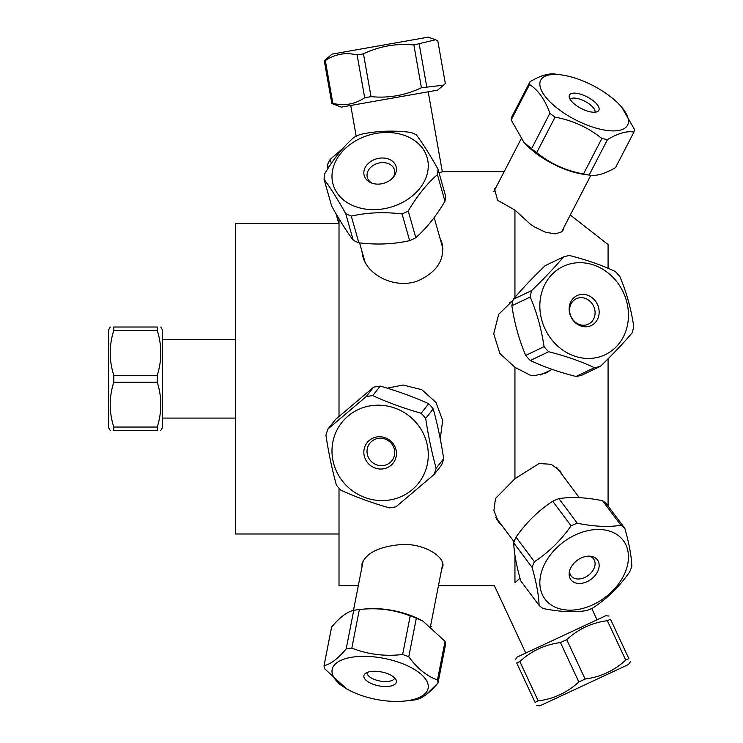 <?xml version="1.0" encoding="UTF-8"?>
<svg xmlns="http://www.w3.org/2000/svg" width="743" height="743" viewBox="0 0 743 743"><rect width="100%" height="100%" fill="white"/><g stroke="black" fill="none" stroke-linecap="round" stroke-linejoin="round"><path stroke-width="1.11" d="M442.856 566.24A39.927 17.061 11.1 0 1 441.797 568.571M440.162 238.819A39.927 30.742 164.2 0 1 441.992 243.091M364.544 261.053A39.927 30.742 164.2 0 1 364.488 260.217M561.467 473.82A39.927 28.29 143.2 0 0 559.507 470.217M496.807 519.403A39.927 28.29 143.2 0 0 498.488 520.927M545.083 373.441A39.927 35.283 64.5 0 0 549.495 370.683M562.841 230.59A39.927 15.705 27.4 0 0 563.213 228.686M362.008 566.76L361.99 563.77C366.299 552.588 379.989 546.133 403.068 544.405C425.776 543.969 445.363 557.491 442.782 566.658L441.639 569.398L442.782 566.658M440.005 238.234L442.02 243.184C445.066 259.353 437.2 271.836 418.42 280.64C396.242 289.51 367.794 275.941 362.807 256.465L361.869 250.985M550.73 370.098L545.678 373.172L534.468 375.614L530.27 375.206L514.945 367.358L499.835 353.436L493.733 333.756L498.683 314.289L512.986 300.395M563.956 227.256L563.25 229.912L561.699 231.825L555.29 233.887L545.678 232.299L534.468 226.931L530.27 224.107L514.945 210.083L497.559 200.257L494.541 188.973L496.538 186.409M514.945 555.123L514.945 582.772C487.12 586.441 487.12 586.441 514.945 582.772L520.007 578.23M339.012 218.767L339.012 416.424M339.012 488.197L339.012 585.735L358.302 585.735M339.012 223.532L235.531 223.532L235.531 533.994L339.012 533.994M502.305 526.044L498.46 521.892L493.9 510.673L495.479 498.534L514.945 478.696L539.102 463.53L551.139 464.291L559.86 470.672L562.247 474.861M514.945 367.358L514.945 478.696M514.945 210.083L514.945 297.376M504.107 171.782L442.921 171.782L438.955 172.525M387.261 388.19L403.068 385.023L421.792 389.694L435.955 402.418L442.67 420.464L440.246 438.853M608.08 358.776L608.08 505.974M561.513 231.974L590.861 175.264L570.29 215.024L608.08 244.549L608.08 268.297M536.557 705.562L539.845 705.85L628.467 664.521L630.352 661.827M628.866 658.632C630.863 662.932 630.863 662.932 628.866 658.632C630.863 662.932 630.863 662.932 628.866 658.632L625.727 660.09C614.192 670.706 600.65 677.022 585.103 679.037L578.834 681.963C567.29 692.569 553.749 698.884 538.201 700.9L535.071 702.367C537.078 706.667 537.078 706.667 535.071 702.367C537.078 706.667 537.078 706.667 535.071 702.367L516.701 662.97C514.695 658.679 514.695 658.679 516.701 662.97C514.695 658.679 514.695 658.679 516.701 662.97L519.84 661.511C531.375 650.896 544.916 644.58 560.463 642.565L566.733 639.649C578.268 629.033 591.809 622.718 607.356 620.702L610.495 619.235C608.489 614.944 608.489 614.944 610.495 619.235C608.489 614.944 608.489 614.944 610.495 619.235L628.866 658.632M609 616.04L605.721 615.752L517.1 657.081L515.215 659.775M538.201 700.9L519.84 661.511M560.463 642.565L578.834 681.963M585.103 679.037L566.733 639.649M607.356 620.702L625.727 660.09M633.928 132.105L615.557 167.593C604.746 173.946 595.932 176.435 589.134 175.042A57.852 22.754 -152.6 0 1 583.487 173.973C565.887 170.741 550.294 163.627 536.706 152.64A57.852 22.754 -152.6 0 1 531.524 148.776L523.871 142.219L511.165 119.994A57.852 22.754 -152.6 0 1 511.639 117.199L530.01 81.702C540.82 75.349 549.625 72.86 556.433 74.254C549.625 72.86 540.82 75.349 530.01 81.702A57.852 22.754 27.4 0 0 529.536 84.498C538.322 90.219 545.111 99.822 549.894 113.289A57.852 22.754 27.4 0 0 555.067 117.153C572.667 120.394 588.261 127.499 601.849 138.486A57.852 22.754 27.4 0 0 607.495 139.554C618.315 133.201 627.12 130.712 633.928 132.105A57.852 22.754 27.4 0 0 634.392 129.31L621.687 107.076L634.392 129.31M555.727 74.142L561.532 74.932A48.889 19.225 -152.6 0 1 567.346 75.99A48.889 19.225 -152.6 0 1 619.866 105.125A48.889 19.225 -152.6 0 1 603.381 129.867A48.889 19.225 -152.6 0 1 545.102 96.302A48.889 19.225 -152.6 0 1 561.532 74.932L555.727 74.142M620.832 106.184L619.866 105.125M577.645 93.469A16.56 6.511 -152.6 0 1 594.771 102.06A16.56 6.511 -152.6 0 1 597.66 111.478A16.56 6.511 -152.6 0 1 581.156 108.459A16.56 6.511 -152.6 0 1 569.166 96.729A16.56 6.511 -152.6 0 1 577.645 93.469M595.013 112.202A14.071 5.535 27.4 0 0 589.719 104.308A14.071 5.535 27.4 0 0 576.8 98.364A14.071 5.535 27.4 0 0 570.113 99.311M523.871 142.219L525.7 144.17A48.889 19.225 27.4 0 0 580.636 173.806A48.889 19.225 27.4 0 0 584.035 174.364L589.831 175.153L589.134 175.042L607.495 139.554M601.849 138.486L583.487 173.973M536.706 152.64L555.067 117.153M549.894 113.289L531.524 148.776M511.165 119.994L529.536 84.498M545.176 265.66L563.547 256.892C554.91 267.164 544.275 278.393 531.635 290.578L513.264 299.345C521.902 289.073 532.536 277.845 545.176 265.66M531.635 290.578A57.852 51.118 64.5 0 0 530.242 297.005C536.855 312.608 541.461 329.158 544.071 346.665A57.852 51.118 64.5 0 0 548.659 351.727C565.915 356.092 581.156 361.423 594.4 367.701A57.852 51.118 64.5 0 0 600.39 366.336C613.031 354.151 623.665 342.922 632.293 332.66A57.852 51.118 64.5 0 0 633.695 326.223C631.086 308.716 626.479 292.166 619.866 276.572A57.852 51.118 64.5 0 0 615.269 271.501C602.025 265.223 586.784 259.901 569.537 255.527A57.852 51.118 64.5 0 0 563.547 256.892M600.39 366.336L582.02 375.104A57.852 51.118 -115.5 0 1 576.029 376.469C558.782 372.104 543.532 366.773 530.298 360.494A57.852 51.118 -115.5 0 1 525.7 355.433C519.088 339.83 514.481 323.279 511.871 305.772A57.852 51.118 -115.5 0 1 513.264 299.345M627.352 325.666A48.889 43.196 -115.5 0 1 573.002 355.553A48.889 43.196 -115.5 0 1 541.619 292.798A48.889 43.196 -115.5 0 1 595.301 265.595A48.889 43.196 -115.5 0 1 627.352 325.666M569.519 305.466A16.56 14.628 -115.5 0 1 594.363 299.8A16.56 14.628 -115.5 0 1 588.577 326.456A16.56 14.628 -115.5 0 1 569.519 305.466M569.9 307.1A14.071 12.436 64.5 0 0 574.618 321.561A14.071 12.436 64.5 0 0 588.4 324.143A14.071 12.436 64.5 0 0 593.555 306.088A14.071 12.436 64.5 0 0 576.271 298.742A14.071 12.436 64.5 0 0 569.9 307.1M511.871 305.772L530.242 297.005M594.4 367.701L576.029 376.469M530.298 360.494L548.659 351.727M544.071 346.665L525.7 355.433M513.729 542.845L532.099 567.411C536.437 582.753 538.768 595.412 539.093 605.396L520.722 580.831C516.385 565.488 514.054 552.829 513.729 542.845A57.852 40.995 -36.8 0 1 516.023 537.152C526.239 522.505 538.471 510.543 552.699 501.256A57.852 40.995 -36.8 0 1 558.894 498.646C571.451 496.658 586.004 497.355 602.564 500.736A57.852 40.995 -36.8 0 1 606.474 503.828L624.844 528.384A57.852 40.995 143.2 0 0 620.934 525.292C608.378 527.279 593.824 526.583 577.265 523.202A57.852 40.995 143.2 0 0 571.07 525.812C560.844 540.458 548.622 552.42 534.384 561.708A57.852 40.995 143.2 0 0 532.099 567.411M534.384 561.708L516.023 537.152M618.798 535.907A48.889 34.642 -36.8 0 1 610.737 592.673A48.889 34.642 -36.8 0 1 547.916 602.35A48.889 34.642 -36.8 0 1 557.575 546.959A48.889 34.642 -36.8 0 1 618.798 535.907M539.093 605.396A57.852 40.995 143.2 0 0 543.003 608.489C559.563 611.86 574.116 612.557 586.664 610.57A57.852 40.995 143.2 0 0 592.868 607.969C607.096 598.682 619.318 586.719 629.544 572.073A57.852 40.995 143.2 0 0 631.838 566.37C631.504 556.386 629.172 543.727 624.844 528.384M572.416 581.295A16.56 11.73 -36.8 0 1 569.277 572.444A16.56 11.73 -36.8 0 1 590.88 556.284A16.56 11.73 -36.8 0 1 595.812 574.58A16.56 11.73 -36.8 0 1 572.416 581.295M569.584 570.958A14.071 9.975 143.2 0 0 571.061 575.816A14.071 9.975 143.2 0 0 572.361 577.144A14.071 9.975 143.2 0 0 589.329 574.553A14.071 9.975 143.2 0 0 593.601 558.95A14.071 9.975 143.2 0 0 589.375 556.163M552.699 501.256L571.07 525.812M577.265 523.202L558.894 498.646M602.564 500.736L620.934 525.292M415.764 699.72L415.764 699.72A57.852 24.723 -168.9 0 1 410.127 700.5L410.257 700.491A57.852 24.723 -168.9 0 0 415.885 699.692C422.442 698.327 429.807 692.755 438.008 682.975A57.852 24.723 -168.9 0 0 437.497 679.901C427.104 676.399 417.529 668.691 408.78 656.784A57.852 24.723 -168.9 0 0 402.641 654.499C384.874 656.58 367.934 654.444 351.81 648.11A57.852 24.723 -168.9 0 0 346.182 648.899C337.991 658.688 330.616 664.261 324.069 665.626A57.852 24.723 -168.9 0 0 324.58 668.7L346.693 688.91L338.26 683.337M324.069 665.626L331.61 627.064C339.811 617.275 347.185 611.703 353.733 610.337A57.852 24.723 11.1 0 1 359.361 609.539L365.203 608.963A48.889 20.888 -168.9 0 1 410.377 615.353A48.889 20.888 -168.9 0 1 420.324 619.755L422.934 621.12L445.048 641.339A57.852 24.723 11.1 0 1 445.559 644.404L438.008 682.975M401.025 663.1A48.889 20.888 11.1 0 1 428.247 685.687A48.889 20.888 11.1 0 1 404.415 701.067A48.889 20.888 11.1 0 1 356.696 693.693A48.889 20.888 11.1 0 1 349.294 690.275A48.889 20.888 11.1 0 1 339.653 660.973A48.889 20.888 11.1 0 1 401.025 663.1M373.06 684.238A16.56 7.077 11.1 0 1 364.878 673.938A16.56 7.077 11.1 0 1 381.493 671.951A16.56 7.077 11.1 0 1 396.14 680.059A16.56 7.077 11.1 0 1 390.103 686.16A16.56 7.077 11.1 0 1 373.06 684.238M367.051 672.526A14.071 6.018 -168.9 0 0 374.871 679.622A14.071 6.018 -168.9 0 0 394.663 677.932M351.81 648.11L359.361 609.539C377.128 607.468 394.069 609.604 410.192 615.938A57.852 24.723 11.1 0 1 416.331 618.213L422.934 621.12M353.733 610.337L346.182 648.899M410.192 615.938L402.641 654.499M408.78 656.784L416.331 618.213M445.048 641.339L437.497 679.901M431.302 626.646L430.55 626.052L442.763 563.658M346.693 688.91L349.294 690.275A48.889 20.888 11.1 0 0 404.415 701.067L409.588 700.556M445.54 644.478L438.008 683.04L426.296 694.491M324.552 668.626L324.552 668.626A57.852 24.723 -168.9 0 1 324.069 665.552L331.61 626.99A57.852 24.723 11.1 0 0 331.61 627.064M353.854 610.319C347.269 611.665 339.848 617.219 331.61 626.99M327.96 168.559L327.505 164.64A57.852 44.543 -15.8 0 1 330.217 159.383L343.461 147.829M331.35 163.404L330.217 159.383M327.505 164.64L328.415 167.853M338.789 223.532L335.994 213.659M435.537 39.788L428.284 37.15L331.991 54.128L324.292 60.74L325.313 60.564C335.093 54.025 345.699 52.149 357.123 54.954L363.466 53.83C379.441 46.205 396.242 43.243 413.87 44.951L435.537 39.788L437.776 40.735L445.326 83.532L443.543 85.185L421.411 87.748C405.437 95.383 388.635 98.345 371.017 96.636L364.674 97.76C354.894 104.299 344.288 106.165 332.864 103.361L331.842 103.546L341.334 107.122L437.636 90.144L341.334 107.122M426.742 86.81L419.191 44.013M413.87 44.951L421.411 87.748M371.017 96.636L363.466 53.83M357.123 54.954L364.674 97.76M332.864 103.361L325.313 60.564M324.292 60.74L331.842 103.546M359.993 134.52A57.852 44.543 -15.8 0 0 353.826 137.492C343.275 146.715 333.561 158.844 324.663 173.89A57.852 44.543 -15.8 0 0 324.078 179.342C330.468 187.858 337.675 199.273 345.709 213.612A57.852 44.543 -15.8 0 0 351.29 216.092C367.404 212.47 384.326 211.755 402.084 213.956A57.852 44.543 -15.8 0 0 408.251 210.984C417.148 195.938 426.872 183.809 437.413 174.586A57.852 44.543 -15.8 0 0 437.998 169.135C429.965 154.804 422.748 143.38 416.368 134.873A57.852 44.543 -15.8 0 0 410.777 132.393C393.028 130.192 376.097 130.898 359.993 134.52M428.107 169.051A48.889 37.642 164.2 0 1 374.593 209.647A48.889 37.642 164.2 0 1 332.493 170.769A48.889 37.642 164.2 0 1 385.682 132.486A48.889 37.642 164.2 0 1 428.107 169.051M363.894 171.744A16.56 12.752 164.2 0 1 385.283 158.213A16.56 12.752 164.2 0 1 393.985 176.379A16.56 12.752 164.2 0 1 371.129 182.843A16.56 12.752 164.2 0 1 363.894 171.744M393.251 177.317A14.071 10.839 -15.8 0 0 394.431 169.878A14.071 10.839 -15.8 0 0 379.989 162.819A14.071 10.839 -15.8 0 0 367.079 174.28A14.071 10.839 -15.8 0 0 367.339 177.531A14.071 10.839 -15.8 0 0 372.243 183.261M437.998 169.135L445.54 195.827A57.852 44.543 164.2 0 1 444.964 201.279C436.067 216.324 426.343 228.454 415.801 237.676A57.852 44.543 164.2 0 1 409.634 240.648C393.521 244.271 376.599 244.976 358.841 242.775A57.852 44.543 164.2 0 1 353.25 240.295C346.87 231.788 339.662 220.365 331.629 206.034L324.078 179.342M437.413 174.586L444.964 201.279M415.801 237.676L408.251 210.984M402.084 213.956L409.634 240.648M358.841 242.775L351.29 216.092M345.709 213.612L353.25 240.295M428.692 403.737L421.142 413.266C404.173 408.427 388.032 402.548 372.707 395.629L380.258 386.1C397.226 390.939 413.368 396.818 428.692 403.737A57.852 55.549 38.4 0 1 433.234 408.938C437.543 424.504 441.026 441.101 443.682 458.737A57.852 55.549 38.4 0 1 441.565 465.062L434.014 474.591A57.852 55.549 -141.6 0 0 436.141 468.266C431.832 452.71 428.349 436.104 425.683 418.467A57.852 55.549 -141.6 0 0 421.142 413.266M425.683 418.467L433.234 408.938M390.01 499.928A48.889 46.939 38.4 0 1 332.734 459.397A48.889 46.939 38.4 0 1 373.097 405.455A48.889 46.939 38.4 0 1 427.541 446.376A48.889 46.939 38.4 0 1 390.01 499.928M372.707 395.629A57.852 55.549 -141.6 0 0 366.039 396.743L328.062 428.915A57.852 55.549 -141.6 0 0 325.936 435.24C328.601 452.877 332.084 469.474 336.384 485.04A57.852 55.549 -141.6 0 0 340.935 490.241C356.25 497.16 372.392 503.039 389.36 507.878A57.852 55.549 -141.6 0 0 396.028 506.754L434.014 474.591M376.794 436.958A16.56 15.9 38.4 0 1 395.629 458.524A16.56 15.9 38.4 0 1 367.989 463.177A16.56 15.9 38.4 0 1 376.794 436.958M378.048 438.398A14.071 13.513 -141.6 0 0 369.856 443.2A14.071 13.513 -141.6 0 0 372.494 462.536A14.071 13.513 -141.6 0 0 391.914 460.688A14.071 13.513 -141.6 0 0 392.601 445.076A14.071 13.513 -141.6 0 0 378.048 438.398M328.062 428.915L335.604 419.386L373.59 387.224A57.852 55.549 38.4 0 1 380.258 386.1M443.682 458.737L436.141 468.266M373.59 387.224L366.039 396.743M157.247 330.477L157.247 327.013C161.983 327.013 161.983 327.013 157.247 327.013C161.983 327.013 161.983 327.013 157.247 327.013L113.781 327.013C109.035 327.013 109.035 327.013 113.781 327.013C109.035 327.013 109.035 327.013 113.781 327.013L113.781 330.477L157.247 330.477C161.983 345.421 161.983 360.355 157.247 375.299L157.247 382.218C161.983 397.161 161.983 412.105 157.247 427.049L157.247 430.503C161.983 430.503 161.983 430.503 157.247 430.503C161.983 430.503 161.983 430.503 157.247 430.503L113.781 430.503C109.035 430.503 109.035 430.503 113.781 430.503C109.035 430.503 109.035 430.503 113.781 430.503L113.781 427.049C109.035 412.105 109.035 397.161 113.781 382.218L113.781 375.299C109.035 360.355 109.035 345.421 113.781 330.477M160.776 430.503L162.42 427.652L162.42 329.864L160.776 327.013M110.252 327.013L108.608 329.864L108.608 427.652L110.252 430.503M157.247 375.299L113.781 375.299M113.781 382.218L157.247 382.218M157.247 427.049L113.781 427.049M430.55 626.052L438.444 585.735L493.724 585.735M597.047 619.792L591.772 608.471M525.765 653.032L494.336 585.614M521.103 138.95L493.733 191.815M512.819 301.036L509.354 302.698M552.225 369.382L540.588 374.936M579.326 497.699L556.581 467.282M514.1 541.805L495.702 517.212M353.473 610.402L363.216 560.621M404.415 701.067L409.634 700.556M349.294 690.275L346.665 688.9M437.636 90.144L443.543 85.185M350.752 105.469L356.185 136.266M428.209 91.807L442.336 171.902M359.575 242.859L364.952 261.88M434.153 217.55L442.893 248.45M162.42 418.086L235.531 418.086M162.42 339.43L235.531 339.43"/></g></svg>

